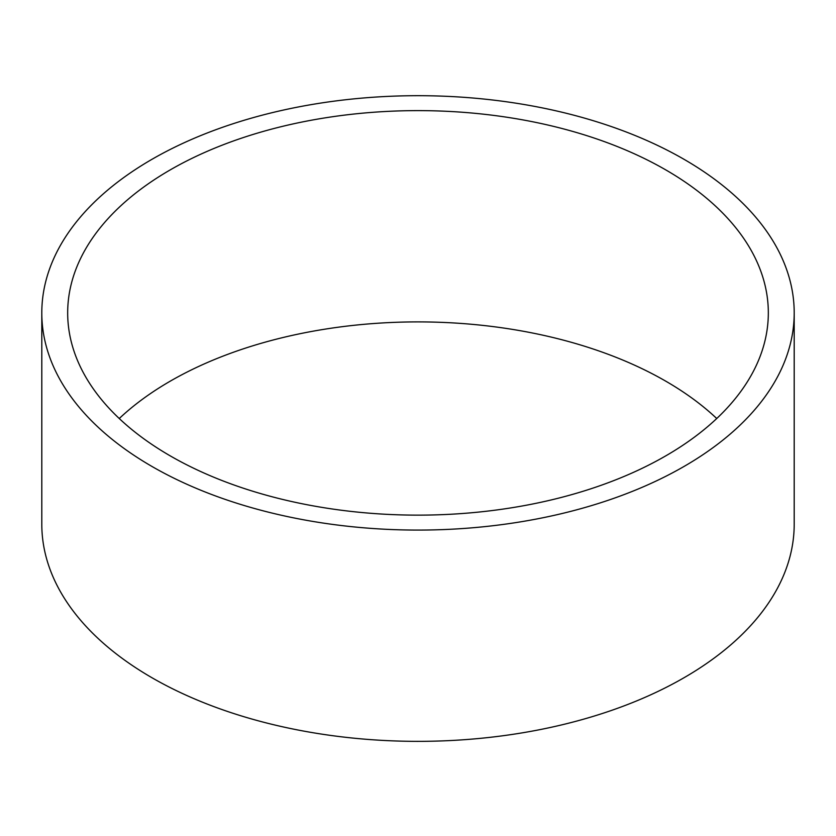 <?xml version="1.0" encoding="UTF-8"?>
<svg xmlns="http://www.w3.org/2000/svg" width="836" height="836" viewBox="0 0 836 836"><rect width="100%" height="100%" fill="white"/><g stroke="black" fill="none" stroke-linecap="round" stroke-linejoin="round"><path stroke-width="1.25" d="M716.745 418.522A350.326 202.26 0 0 0 665.717 381.143A350.326 202.26 0 0 0 119.255 418.522M170.283 455.902A350.326 202.26 180 0 1 67.674 312.883A350.326 202.26 180 0 1 418 110.624A350.326 202.26 180 0 1 768.326 312.883A350.326 202.26 180 0 1 552.063 499.74A350.326 202.26 180 0 1 170.283 455.902M794.2 312.883L794.2 524.162A376.2 217.193 180 0 1 561.97 724.822A376.2 217.193 180 0 1 151.985 677.745A376.2 217.193 180 0 1 41.8 524.162L41.8 312.883A376.2 217.193 180 0 1 418 95.691A376.2 217.193 180 0 1 794.2 312.883A376.2 217.193 180 0 1 561.97 513.544A376.2 217.193 180 0 1 151.985 466.467A376.2 217.193 180 0 1 41.8 312.883"/></g></svg>
